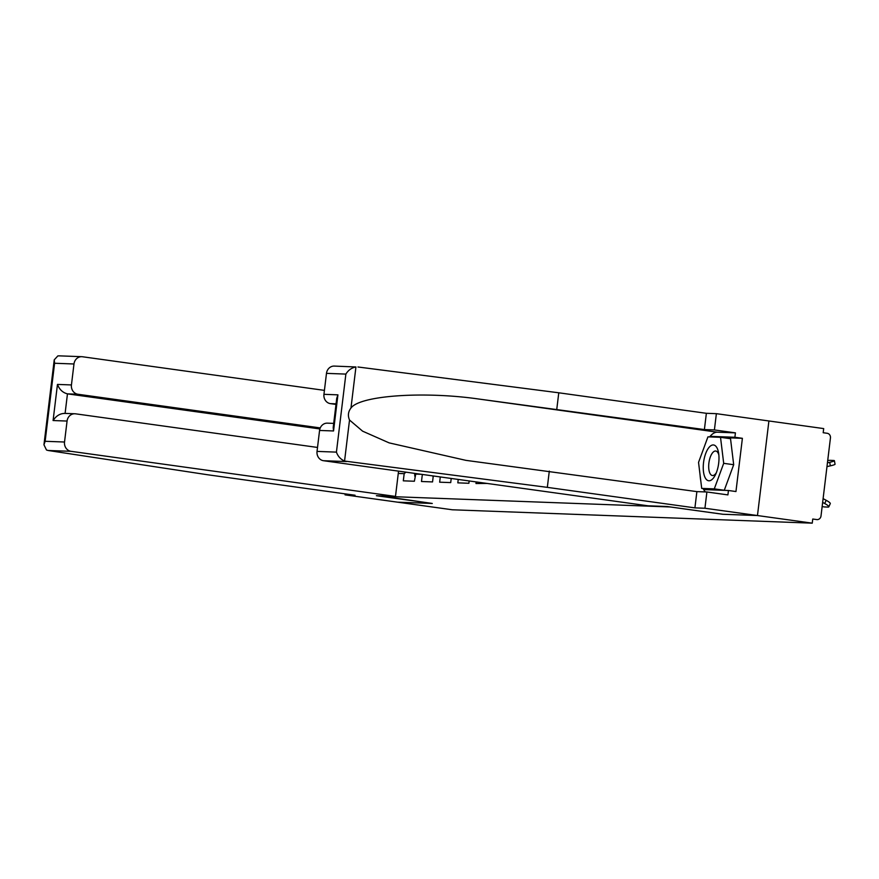 <?xml version="1.0" encoding="UTF-8"?>
<svg xmlns="http://www.w3.org/2000/svg" width="879" height="879" viewBox="0 0 879 879"><rect width="100%" height="100%" fill="white"/><g stroke="black" fill="none" stroke-linecap="round" stroke-linejoin="round"><path stroke-width="1.32" d="M709.639 436.907A31.27 13.053 97.9 0 1 717.374 432.193L735.426 432.864L714.407 429.941L716.374 413.668L823.689 428.589L823.194 432.721L827.194 433.281A4.164 3.78 92.1 0 1 830.446 437.94L821.008 515.973A4.164 3.78 92.1 0 1 817.096 519.61L812.745 519.028L812.251 523.159L757.467 515.544L768.905 420.975L757.467 515.544L722.879 514.259L667.095 506.513L647.988 505.799L323.538 460.717A8.34 7.57 -87.9 0 1 317.033 451.399L319.571 430.446A8.34 7.57 -87.9 0 1 327.384 423.151L333.701 423.392M345.172 493.866L345.04 494.866L397.583 502.173L432.281 503.458L379.794 495.833M379.75 496.163L670.227 506.963L722.758 514.259L757.467 515.544L704.936 508.249L706.903 491.976L727.911 494.899L728.449 490.493L735.954 491.537L742.392 438.313L734.888 437.27L710.342 436.358L710.133 436.929M398.264 473.44L404.175 473.66L403.307 480.835L414.372 481.242L415.866 473.539M476.176 481.923L475.989 483.538L487.109 483.439M458.234 479.429L457.816 482.857L468.881 483.274L469.166 480.945M440.28 476.934L439.654 482.186L450.718 482.593L451.213 478.451M422.338 474.44L421.481 481.505L432.545 481.923L433.27 475.957M421.316 474.297L415.24 474.078M398.55 471.133L395.484 496.415L376.388 495.701L432.171 503.458L397.583 502.173L452.366 509.787L812.251 523.159M404.175 473.66L405.944 472.166M823.107 498.624L826.172 500.294A8.34 1.428 24.3 0 1 830.281 503.601L828.809 506.842A8.34 1.428 -155.7 0 0 824.711 503.535L822.645 502.414M822.151 506.458A8.34 1.428 -155.7 0 0 824.612 506.952L827.985 507.084A8.34 1.428 -155.7 0 0 828.809 506.842M829.699 462.31A8.34 0.824 -10.3 0 0 834.402 460.684L835.05 464.222A8.34 0.824 169.7 0 1 830.336 465.848L829.699 462.31L827.436 462.826M826.974 466.617L830.336 465.848M834.402 460.684A8.34 0.824 -10.3 0 0 833.622 460.486L830.248 460.354A8.34 0.824 -10.3 0 0 827.721 460.497M713.023 478.528A18.063 7.548 -82.1 0 0 715.561 474.517A18.063 7.548 -82.1 0 0 718.572 452.861A18.063 7.548 -82.1 0 0 709.21 447.202A18.063 7.548 -82.1 0 0 703.475 471.583A18.063 7.548 -82.1 0 0 713.023 478.528M718.835 454.893A12.372 5.164 -82.1 0 0 715.781 451.026A12.372 5.164 -82.1 0 0 712.77 452.553A12.372 5.164 -82.1 0 0 708.683 466.013A12.372 5.164 -82.1 0 0 712.375 475.528A12.372 5.164 -82.1 0 0 715.385 474.001A12.372 5.164 -82.1 0 0 716.374 472.638M720.516 437.313L730.526 438.709L733.69 464.716L724.285 490.262L711.715 489.801L701.706 488.405L698.541 462.398L707.947 436.852L720.516 437.313L723.692 463.332L714.286 488.878L701.706 488.405M733.69 464.716L723.692 463.332M724.285 490.262L714.286 488.878M317.033 451.399L336.426 452.125L345.876 374.091C348.359 370.092 351.71 367.719 355.94 366.972L334.295 366.082A8.34 7.57 -87.9 0 0 326.483 373.366L323.944 394.319L337.921 394.847L336.734 398.341L333.196 427.546L333.548 430.963L319.571 430.446M714.407 429.941L704.398 429.567L478.791 399.033C423.48 391.056 359.885 395.528 350.974 408.021C348.15 411.724 347.666 415.723 349.523 420.03L362.609 431.171L389.122 442.873L465.914 460.354L696.882 491.614L706.903 491.976M556.803 409.054L558.769 392.792L706.364 413.306L716.374 413.668M357.973 366.993L558.769 392.792M704.398 429.567L706.364 413.306M735.426 432.864L734.888 437.27M336.426 452.125C337.921 456.322 340.623 459.299 344.557 461.068L547.331 487.362L694.915 507.875L696.882 491.614M694.915 507.875L704.936 508.249M547.331 487.362L549.298 471.1M336.064 403.846L330.449 403.637L335.998 404.406M330.449 403.637A8.34 7.57 -87.9 0 1 323.944 394.319M705.354 491.921A31.27 13.053 97.9 0 1 703.156 488.614M700.816 481.077A31.27 13.053 97.9 0 1 700.113 475.341M703.804 488.702L703.903 489.581L728.449 490.493M716.011 437.149L710.342 436.358M742.392 438.313L722.362 437.566M48.048 450.477L46.488 449.993L43.95 444.785L45.137 441.291L64.53 442.016A8.34 7.57 92.1 0 0 71.034 451.323L48.048 450.477L207.477 474.737L355.061 495.24L345.04 494.866M324.428 390.375L82.483 356.753A8.34 7.57 92.1 0 0 81.791 356.687A8.34 7.57 92.1 0 0 73.979 363.983L71.441 384.936A8.34 7.57 92.1 0 0 77.945 394.253L67.463 393.858C62.783 392.693 59.442 389.551 57.465 384.42L71.441 384.936M320.253 427.919L77.945 394.253M73.979 363.983L54.586 363.258L54.234 359.841L57.871 355.896L59.486 355.896M317.517 447.444L75.572 413.822A8.34 7.57 92.1 0 0 74.88 413.767A8.34 7.57 92.1 0 0 67.068 421.052L64.53 442.016M395.484 496.415L71.034 451.323M319.89 428.941L67.463 393.858L65.101 413.405M67.068 421.052L53.092 420.536C56.278 415.69 60.277 413.328 65.09 413.438M433.105 477.242A9.175 8.329 -87.9 0 1 432.897 475.913M414.943 476.561A9.175 8.329 -87.9 0 1 414.745 473.385M824.711 503.535L826.172 500.294M355.94 366.972L350.974 408.021M349.523 420.03L344.557 461.068M345.876 374.091L326.483 373.366M337.921 394.847L333.548 430.963M346.535 461.563L323.538 460.717M717.374 432.193L478.791 399.033M54.586 363.258L45.137 441.291M53.092 420.536L57.465 384.42M74.88 413.767L64.387 413.372M58.882 355.841L81.791 356.687M54.234 359.841L43.95 444.785"/></g></svg>
